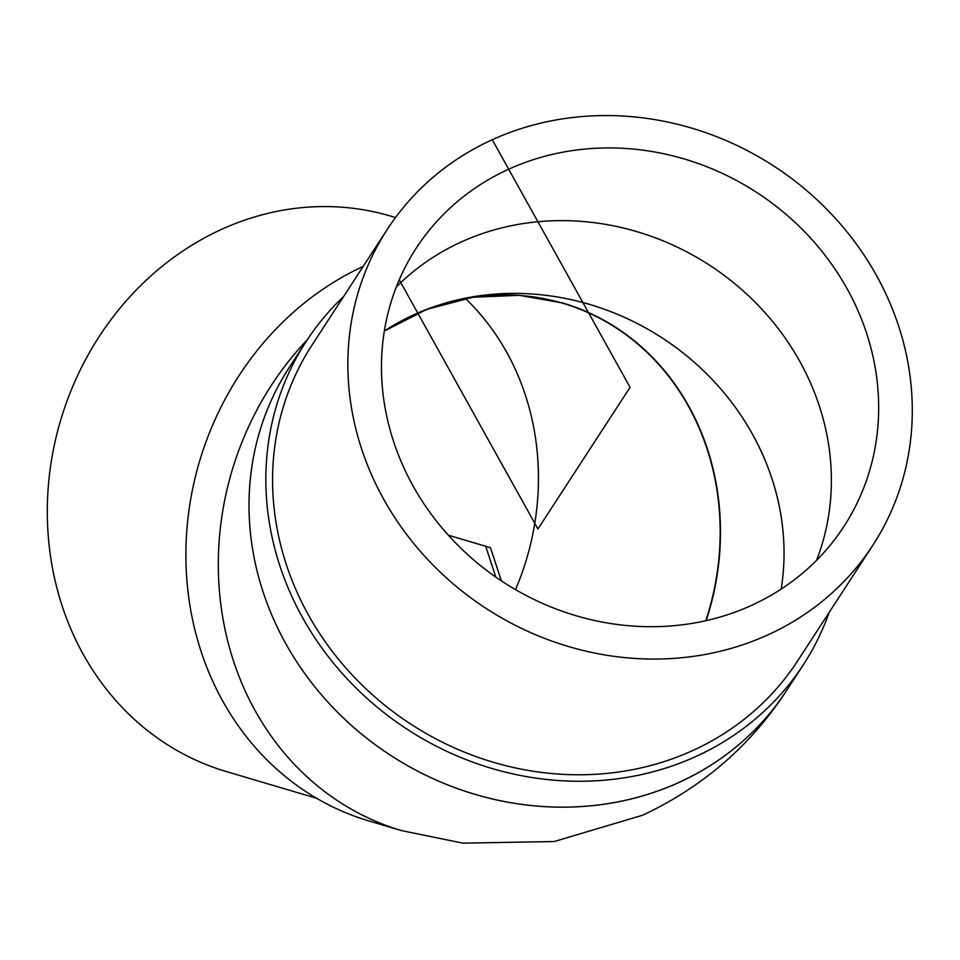 <?xml version="1.0" encoding="UTF-8"?>
<svg xmlns="http://www.w3.org/2000/svg" width="960" height="960" viewBox="0 0 960 960"><rect width="100%" height="100%" fill="white"/><g stroke="black" fill="none" stroke-linecap="round" stroke-linejoin="round"><path stroke-width="1.44" d="M705.912 620.688A254.88 227.46 106.5 0 0 562.776 303.276A254.88 227.46 106.5 0 0 414.096 314.928A254.88 227.46 106.5 0 0 384.324 331.14M562.74 303.264A254.88 227.46 -73.5 0 1 705.816 620.712M515.508 589.644A255.132 227.688 106.5 0 0 465.468 298.584M706.176 620.628A255.132 227.688 106.5 0 0 562.848 303.024L519.3 295.308L472.74 297.264L426.804 309.36L384.336 331.044A255.132 232.428 -147 0 1 414.06 314.676A255.132 232.428 -147 0 1 677.16 348.396A255.132 232.428 -147 0 1 781.176 589.104M508.668 169.224A255.132 232.428 -147 0 1 808.02 235.332A255.132 232.428 -147 0 1 843.936 526.428A255.132 232.428 -147 0 1 751.464 605.424A255.132 232.428 -147 0 1 452.124 539.316A255.132 232.428 -147 0 1 416.196 248.208A255.132 232.428 -147 0 1 508.668 169.224M316.632 798.288L226.26 771.54A289.632 258.468 -73.5 0 1 60.576 420.48A289.632 258.468 -73.5 0 1 390.612 216.084L395.508 217.536M398.364 829.644L369.276 821.052A296.532 264.636 -73.5 0 1 201.084 651.396A296.532 264.636 -73.5 0 1 363.204 266.424M307.2 339.864A296.532 264.636 106.5 0 0 401.532 830.604L462.792 843.144L554.136 841.536L642.468 815.28C702.816 787.044 750.84 745.5 786.516 690.624A296.532 270.132 -147 0 1 679.044 782.436A296.532 270.132 -147 0 1 331.128 705.6A296.532 270.132 -147 0 1 289.38 367.26A296.532 270.132 -147 0 1 291.228 364.464A296.532 270.132 -147 0 0 390.66 755.388A296.532 270.132 -147 0 0 788.328 687.804A296.532 270.132 -147 0 1 786.516 690.624M343.608 296.544A296.532 270.132 33 0 0 306.12 341.52L289.284 367.44A296.508 270.108 33 0 0 390.672 755.376A296.508 270.108 33 0 0 786.384 690.78L803.268 664.884A296.532 270.132 33 0 0 829.176 612.384M306.12 341.52A296.532 270.132 33 0 0 407.508 729.48A296.532 270.132 33 0 0 803.268 664.884M387.276 229.404L312.012 345.108A289.632 263.856 33 0 0 410.94 724.212A289.632 263.856 33 0 0 797.592 660.948L872.856 545.244A289.632 263.856 33 0 0 832.08 214.776A289.632 263.856 33 0 0 492.264 139.728A289.632 263.856 33 0 0 387.276 229.404A289.632 263.856 33 0 0 486.204 608.496A289.632 263.856 33 0 0 872.856 545.244M492.264 139.728L630.072 387.324L537.936 528.972L399.252 279.816M501.372 580.872L490.488 547.68L448.344 535.212L485.688 546.264L495.804 577.08M396.312 287.004A255.132 232.428 -147 0 1 461.388 241.92A255.132 232.428 -147 0 1 743.688 291.36A255.132 232.428 -147 0 1 816.54 560.34M384.348 330.996A255.132 232.428 -147 0 1 414.06 314.676A255.132 232.428 -147 0 1 752.4 434.064L752.388 434.088A255.132 232.428 33 0 1 781.164 589.116"/></g></svg>
